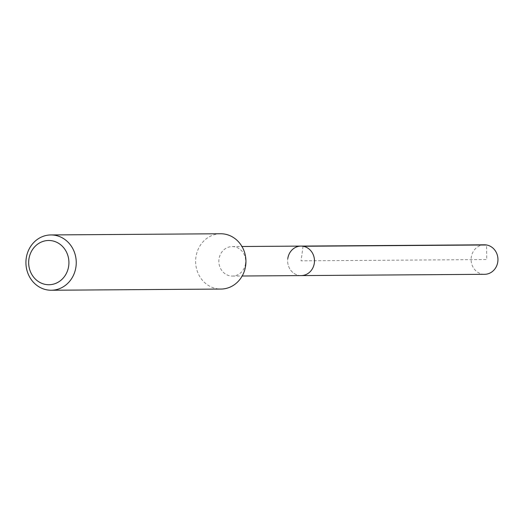 <?xml version="1.0" encoding="UTF-8"?>
<svg xmlns="http://www.w3.org/2000/svg" width="524" height="524" viewBox="0 0 524 524"><rect width="100%" height="100%" fill="white"/><g stroke="black" fill="none" stroke-linecap="round" stroke-linejoin="round"><path stroke-width="0.39" stroke-dasharray="2.62 1.97" d="M484.425 244.813A14.751 13.421 -90.4 0 0 471.259 257.343A14.751 13.421 -90.4 0 0 484.635 274.307M301.162 275.591A14.751 13.421 89.6 0 1 287.787 258.627A14.751 13.421 -90.4 0 0 301.162 275.591M245.54 263.539A14.751 13.421 89.6 0 1 232.368 276.076A14.751 13.421 89.6 0 1 218.999 259.111A14.751 13.421 89.6 0 1 232.165 246.575A14.751 13.421 89.6 0 1 245.54 263.539M300.959 246.097A14.751 13.421 -90.4 0 0 287.787 258.627M220.597 233.756A27.654 25.165 -90.4 0 0 195.911 257.251A27.654 25.165 -90.4 0 0 220.984 289.058M303.055 246.26L301.058 260.841L486.757 259.544L486.527 244.977M232.368 276.076L242.18 276.004M232.165 246.575L241.97 246.509"/><path stroke-width="0.79" d="M242.18 276.004L484.635 274.307A14.751 13.421 -90.4 0 0 497.8 261.771A14.751 13.421 -90.4 0 0 484.425 244.813L300.959 246.097A14.751 13.421 89.6 0 1 314.328 263.061A14.751 13.421 89.6 0 1 301.162 275.591A14.751 13.421 -90.4 0 0 314.328 263.061A14.751 13.421 -90.4 0 0 300.959 246.097A14.751 13.421 89.6 0 0 287.787 258.627M51.273 290.244L220.984 289.058A27.654 25.165 -90.4 0 0 245.671 265.557A27.654 25.165 -90.4 0 0 220.597 233.756L50.887 234.942A27.654 25.165 89.6 0 1 75.967 266.749A27.654 25.165 89.6 0 1 51.273 290.244A27.654 25.165 89.6 0 1 26.2 258.443A27.654 25.165 89.6 0 1 50.887 234.942M28.886 259.288A22.119 20.128 89.6 0 1 51.784 240.739A22.119 20.128 89.6 0 1 68.696 265.93A22.119 20.128 89.6 0 1 45.791 284.48A22.119 20.128 89.6 0 1 28.886 259.288M486.527 244.977L303.055 246.26M241.97 246.509L300.959 246.097"/></g></svg>
